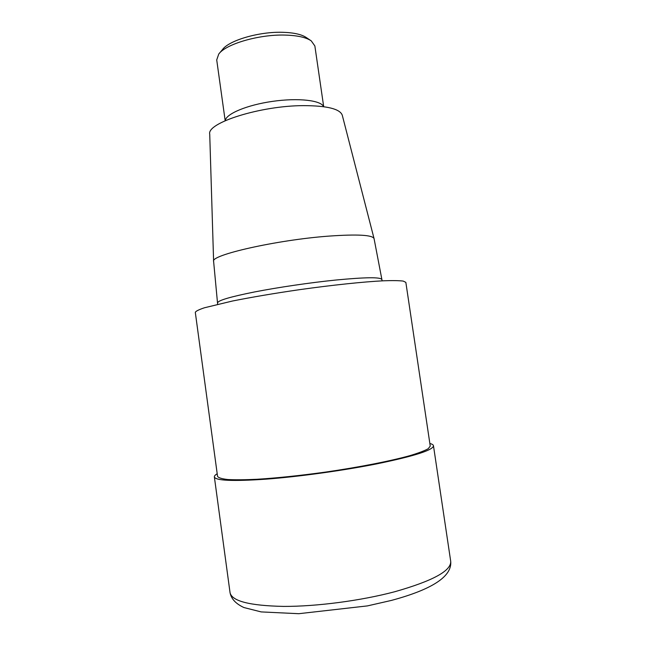 <?xml version="1.0" encoding="UTF-8"?>
<svg xmlns="http://www.w3.org/2000/svg" width="646" height="646" viewBox="0 0 646 646"><rect width="100%" height="100%" fill="white"/><g stroke="black" fill="none" stroke-linecap="round" stroke-linejoin="round"><path stroke-width="0.97" d="M217.557 476.377C218.445 477.814 221.869 478.864 227.82 479.526C235.249 479.93 244.987 479.841 257.035 479.275C277.094 478.016 299.897 475.626 325.455 472.105C358.813 467.276 389.974 461.163 409.483 455.769C418.253 453.153 424.495 450.803 428.201 448.728L430.244 446.103L405.85 282.375L403.249 281.091C399.196 280.574 392.663 280.469 383.643 280.784C363.714 281.769 332.496 285.031 299.494 289.674C274.251 293.349 251.9 297.136 232.431 301.028L204.419 307.779C198.871 309.636 195.827 311.154 195.302 312.333L217.557 476.377M217.637 304.266L213.616 261.428C209.885 255.17 276.553 239.941 328.822 236.113C357.375 234.11 372.451 234.934 374.058 238.592L382.149 280.857M213.616 261.428L209.724 134.118C206.72 122.869 260.451 105.71 303.434 105.629C327.086 105.694 340.038 108.908 342.283 115.246L374.058 238.592M225.179 120.705L216.717 59.925L218.752 54.046C225.809 44.025 259.191 34.246 285.193 35.086C297.467 35.449 306.156 37.379 311.259 40.876L314.86 45.955L323.694 106.687M219.252 53.448L222.499 49.564C229.015 40.367 259.167 31.509 282.706 32.3C293.825 32.639 301.73 34.416 306.422 37.621L311.259 40.876M429.856 443.495C432.101 444.06 433.305 444.803 433.466 445.724C433.409 450.06 414.32 456.149 376.19 463.99C342.348 470.684 298.452 476.716 265.95 479.171C232.697 481.423 215.498 480.664 214.359 476.91C214.254 475.981 215.207 474.931 217.201 473.76M217.67 302.796C218.017 300.43 230.339 296.813 254.629 291.935C278.305 287.317 310.427 282.601 335.96 280.025C365.289 277.223 380.542 277.029 381.713 279.452M225.301 120.649C225.817 113.922 247.03 104.959 272.677 101.349C298.323 97.667 321.191 100.348 323.565 106.671M230.041 592.64C231.801 601.119 249.647 605.706 283.57 606.408C316.685 606.537 360.993 600.707 394.779 591.728C432.788 580.924 451.425 570.765 450.698 561.237C452.281 576.297 432.497 589.362 391.347 600.433L367.388 605.908L298.767 613.7L261.194 611.915L243.962 607.555C235.83 603.808 231.187 598.834 230.041 592.648L214.359 476.901M450.698 561.237L433.466 445.724"/></g></svg>
